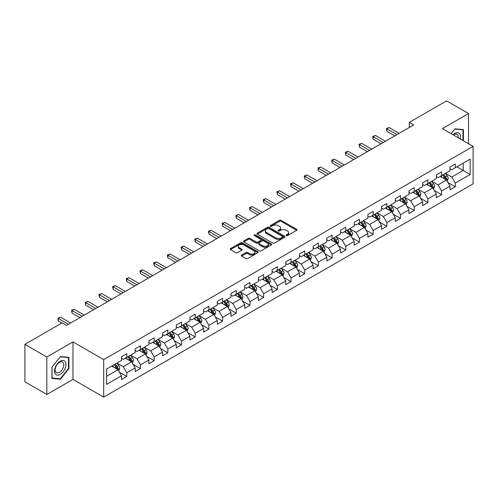 <?xml version="1.0" encoding="UTF-8"?>
<svg xmlns="http://www.w3.org/2000/svg" width="498" height="498" viewBox="0 0 498 498"><rect width="100%" height="100%" fill="white"/><g stroke="black" fill="none" stroke-linecap="round" stroke-linejoin="round"><path stroke-width="0.75" d="M286.319 235.591A0.853 0.492 0 0 0 287.52 235.591L296.671 230.306A1.22 0.703 0 0 0 297.032 229.808A1.22 0.703 0 0 0 296.671 229.31L281.171 220.359A1.22 0.703 0 0 0 279.446 220.359L270.296 225.644A0.853 0.492 0 0 0 270.047 225.992A0.853 0.492 0 0 0 270.296 226.341A0.853 0.492 0 0 0 271.503 226.341L272.686 225.656A3.897 2.247 0 0 1 278.201 225.656L279.49 226.403A3.897 2.247 0 0 1 280.629 227.997A3.897 2.247 0 0 1 279.49 229.584L278.307 230.269A0.853 0.492 0 0 0 278.058 230.618A0.853 0.492 0 0 0 278.307 230.966A0.853 0.492 0 0 0 279.515 230.966L280.698 230.281A3.897 2.247 0 0 1 286.207 230.281L287.502 231.028A3.897 2.247 0 0 1 288.641 232.616A3.897 2.247 0 0 1 287.502 234.209L286.319 234.894A0.853 0.492 0 0 0 286.064 235.243A0.853 0.492 0 0 0 286.319 235.591L286.319 234.894M241.636 255.069A1.22 0.703 0 0 0 241.281 255.567A1.22 0.703 0 0 0 241.636 256.065L245.987 258.574A1.22 0.703 0 0 0 247.711 258.574L257.871 252.71A1.22 0.703 0 0 0 258.232 252.212A1.22 0.703 0 0 0 257.871 251.714L242.37 242.763A1.22 0.703 0 0 0 240.646 242.763L230.487 248.633A1.22 0.703 0 0 0 230.126 249.125A1.22 0.703 0 0 0 230.487 249.623L235.741 252.66A1.22 0.703 0 0 0 237.459 252.66L241.81 250.145A1.22 0.703 0 0 0 242.165 249.647A1.22 0.703 0 0 0 241.81 249.149L239.202 247.649A3.256 1.88 0 0 1 238.249 246.317A3.256 1.88 0 0 1 240.26 244.58A3.256 1.88 0 0 1 243.815 244.985L254.017 250.88A3.256 1.88 0 0 1 254.97 252.212A3.256 1.88 0 0 1 252.959 253.949A3.256 1.88 0 0 1 249.411 253.538L247.711 252.561A1.22 0.703 0 0 0 245.987 252.561L241.636 255.069L241.636 256.065M72.982 341.908L46.837 357.004L24.9 344.342L24.9 381.829L46.837 394.491L72.982 379.395L103.696 397.13L103.696 359.637L72.982 341.908L72.982 379.395M468.537 143.729L468.537 113.538L442.392 128.633L473.1 146.362L103.696 359.637M468.537 113.538L446.6 100.87L409.312 122.402L409.312 127.469M24.9 344.342L62.194 322.81L66.576 325.343L413.695 124.936L409.312 122.402M272.773 243.111A1.22 0.703 0 0 0 274.498 243.111L284.657 237.241A1.22 0.703 0 0 0 285.018 236.743A1.22 0.703 0 0 0 284.657 236.251L269.157 227.3A1.22 0.703 0 0 0 267.432 227.3L257.267 233.164A1.22 0.703 0 0 0 256.912 233.662A1.22 0.703 0 0 0 257.267 234.16L272.773 243.111M254.64 235.772A0.853 0.492 0 0 1 255.505 235.896L271.248 244.985L261.101 250.843A1.22 0.703 0 0 1 259.377 250.843L243.877 241.891L243.877 240.895A1.22 0.703 0 0 0 243.522 241.393A1.22 0.703 0 0 0 243.877 241.891M243.877 240.895L248.228 238.386A1.22 0.703 0 0 1 249.946 238.386L256.233 242.016A1.22 0.703 0 0 0 257.958 242.016L260.846 240.353A1.22 0.703 0 0 0 261.201 239.855A1.22 0.703 0 0 0 260.846 239.357L254.297 235.579A0.853 0.492 0 0 1 254.048 235.23A0.853 0.492 0 0 1 254.578 234.776A0.853 0.492 0 0 1 255.505 234.882L271.267 243.983A1.22 0.703 0 0 1 271.622 244.481A1.22 0.703 0 0 1 271.267 244.972L271.267 243.983M103.696 397.13L473.1 183.855L473.1 146.362M119.445 372.23L126.772 376.457L126.772 372.759L135.195 367.898L135.195 371.595L140.461 368.557L140.461 364.86L148.883 359.992L148.883 363.689L154.15 360.652L154.15 356.954L162.572 352.092L162.572 355.79L167.838 352.752L167.838 349.054L176.261 344.186L176.261 347.884L181.527 344.846L181.527 341.149L189.95 336.287L189.95 339.985L195.21 336.947L195.21 333.243L203.638 328.381L203.638 332.079L208.899 329.041L208.899 325.343L217.327 320.482L217.327 324.179L222.587 321.142L222.587 317.438L231.01 312.576L231.01 316.274L236.276 313.236L236.276 309.538L244.699 304.676L244.699 308.374L249.965 305.33L249.965 301.632L258.387 296.771L258.387 300.468L263.654 297.431L263.654 293.733L272.076 288.871L272.076 292.569L277.342 289.525L277.342 285.827L285.765 280.965L285.765 284.663L291.031 281.625L291.031 277.928L299.454 273.066L299.454 276.764L304.72 273.719L304.72 270.022L313.142 265.16L313.142 268.858L318.409 265.82L318.409 262.122L326.831 257.261L326.831 260.958L332.091 257.914L332.091 254.217L340.52 249.355L340.52 253.052L345.78 250.015L345.78 246.317L354.209 241.449L354.209 245.153L359.469 242.109L359.469 238.411L367.891 233.55L367.891 237.247L373.158 234.209L373.158 230.512L381.58 225.644L381.58 229.341L386.846 226.304L386.846 222.606L395.269 217.744L395.269 221.442L400.535 218.404L400.535 214.706L408.958 209.839L408.958 213.536L414.224 210.498L414.224 206.801L422.646 201.939L422.646 205.637L427.913 202.599L427.913 198.901L436.335 194.033L436.335 197.731L441.602 194.693L441.602 190.995L450.024 186.134L450.024 189.831L455.29 186.794L455.29 183.096L470.205 174.481L470.205 159.08L463.184 163.132L463.184 170.428L470.205 174.481M126.772 376.457L121.506 379.495L121.506 375.797L106.591 384.412L106.591 369.012L121.506 360.396L121.506 356.699L126.772 353.661L126.772 357.359L135.195 352.497L135.195 348.799L140.461 345.761L140.461 349.459L148.883 344.591L148.883 340.893L154.15 337.856L154.15 341.553L162.572 336.692L162.572 332.994L167.838 329.95L167.838 333.654L176.261 328.786L176.261 325.088L181.527 322.05L181.527 325.748L189.95 320.886L189.95 317.189L195.21 314.145L195.21 317.849L203.638 312.981L203.638 309.283L208.899 306.245L208.899 309.943L217.327 305.081L217.327 301.383L222.587 298.339L222.587 302.037L231.01 297.175L231.01 293.478L236.276 290.44L236.276 294.137L244.699 289.276L244.699 285.578L249.965 282.534L249.965 286.232L258.387 281.37L258.387 277.672L263.654 274.635L263.654 278.332L272.076 273.47L272.076 269.773L277.342 266.729L277.342 270.426L285.765 265.565L285.765 261.867L291.031 258.829L291.031 262.527L299.454 257.665L299.454 253.961L304.72 250.924L304.72 254.621L313.142 249.759L313.142 246.062L318.409 243.024L318.409 246.722L326.831 241.86L326.831 238.156L332.091 235.118L332.091 238.816L340.52 233.954L340.52 230.257L345.78 227.219L345.78 230.916L354.209 226.048L354.209 222.351L359.469 219.313L359.469 223.011L367.891 218.149L367.891 214.451L373.158 211.413L373.158 215.111L381.58 210.243L381.58 206.546L386.846 203.508L386.846 207.205L395.269 202.344L395.269 198.646L400.535 195.608L400.535 199.306L408.958 194.438L408.958 190.74L414.224 187.702L414.224 191.4L422.646 186.538L422.646 182.841L427.913 179.797L427.913 183.501L436.335 178.633L436.335 174.935L441.602 171.897L441.602 175.595L450.024 170.733L450.024 167.035L455.29 163.991L455.29 167.695L470.205 159.08M125.365 358.168L131.684 361.816L123.261 366.684L116.943 363.036M121.506 358.373L123.261 359.388L126.772 357.359M123.261 366.684L126.772 372.759M131.684 361.816L135.195 367.898M139.054 350.268L145.372 353.916L136.95 358.778L130.632 355.13M135.195 350.468L136.95 351.482L140.461 349.459M136.95 358.778L140.461 364.86M145.372 353.916L148.883 359.992M152.743 342.363L159.061 346.01L150.639 350.872L144.32 347.231M148.883 342.568L150.639 343.583L154.15 341.553M150.639 350.872L154.15 356.954M159.061 346.01L162.572 352.092M166.432 334.463L172.75 338.111L164.328 342.973L158.009 339.325M162.572 334.662L164.328 335.677L167.838 333.654M164.328 342.973L167.838 349.054M172.75 338.111L176.261 344.186M180.12 326.557L186.439 330.205L178.016 335.067L171.698 331.419M176.261 326.763L178.016 327.777L181.527 325.748M178.016 335.067L181.527 341.149M186.439 330.205L189.95 336.287M193.809 318.658L200.128 322.306L191.705 327.167L185.387 323.519M189.95 318.857L191.705 319.872L195.21 317.849M191.705 327.167L195.21 333.243M200.128 322.306L203.638 328.381M207.498 310.752L213.816 314.4L205.394 319.262L199.076 315.614M203.638 310.957L205.394 311.972L208.899 309.943M205.394 319.262L208.899 325.343M213.816 314.4L217.327 320.482M221.187 302.852L227.505 306.5L219.076 311.362L212.764 307.714M217.327 303.052L219.076 304.066L222.587 302.037M219.076 311.362L222.587 317.438M227.505 306.5L231.01 312.576M234.875 294.947L241.188 298.595L232.765 303.456L226.447 299.808M231.01 295.152L232.765 296.161L236.276 294.137M232.765 303.456L236.276 309.538M241.188 298.595L244.699 304.676M248.564 287.047L254.876 290.695L246.454 295.557L240.136 291.909M244.699 287.246L246.454 288.261L249.965 286.232M246.454 295.557L249.965 301.632M254.876 290.695L258.387 296.771M262.247 279.141L268.565 282.789L260.143 287.651L253.824 284.003M258.387 279.347L260.143 280.355L263.654 278.332M260.143 287.651L263.654 293.733M268.565 282.789L272.076 288.871M275.936 271.242L282.254 274.89L273.832 279.752L267.513 276.104M272.076 271.441L273.832 272.456L277.342 270.426M273.832 279.752L277.342 285.827M282.254 274.89L285.765 280.965M289.624 263.336L295.943 266.984L287.52 271.846L281.202 268.198M285.765 263.542L287.52 264.55L291.031 262.527M287.52 271.846L291.031 277.928M295.943 266.984L299.454 273.066M303.313 255.437L309.632 259.078L301.209 263.946L294.891 260.298M299.454 255.636L301.209 256.651L304.72 254.621M301.209 263.946L304.72 270.022M309.632 259.078L313.142 265.16M317.002 247.531L323.32 251.179L314.898 256.04L308.579 252.393M313.142 247.736L314.898 248.745L318.409 246.722M314.898 256.04L318.409 262.122M323.32 251.179L326.831 257.261M330.691 239.625L337.009 243.273L328.587 248.141L322.268 244.493M326.831 239.831L328.587 240.845L332.091 238.816M328.587 248.141L332.091 254.217M337.009 243.273L340.52 249.355M344.379 231.726L350.698 235.373L342.275 240.235L335.957 236.587M340.52 231.925L342.275 232.94L345.78 230.916M342.275 240.235L345.78 246.317M350.698 235.373L354.209 241.449M358.068 223.82L364.387 227.468L355.958 232.336L349.646 228.688M354.209 224.025L355.958 225.04L359.469 223.011M355.958 232.336L359.469 238.411M364.387 227.468L367.891 233.55M371.757 215.92L378.075 219.568L369.647 224.43L363.328 220.782M367.891 216.12L369.647 217.134L373.158 215.111M369.647 224.43L373.158 230.512M378.075 219.568L381.58 225.644M385.446 208.015L391.758 211.662L383.336 216.53L377.017 212.883M381.58 208.22L383.336 209.235L386.846 207.205M383.336 216.53L386.846 222.606M391.758 211.662L395.269 217.744M399.128 200.115L405.447 203.763L397.024 208.625L390.706 204.977M395.269 200.314L397.024 201.329L400.535 199.306M397.024 208.625L400.535 214.706M405.447 203.763L408.958 209.839M412.817 192.209L419.135 195.857L410.713 200.725L404.395 197.077M408.958 192.415L410.713 193.429L414.224 191.4M410.713 200.725L414.224 206.801M419.135 195.857L422.646 201.939M426.506 184.31L432.824 187.958L424.402 192.819L418.083 189.172M422.646 184.509L424.402 185.524L427.913 183.501M424.402 192.819L427.913 198.901M432.824 187.958L436.335 194.033M440.195 176.404L446.513 180.052L438.091 184.914L431.772 181.272M436.335 176.609L438.091 177.624L441.602 175.595M438.091 184.914L441.602 190.995M446.513 180.052L450.024 186.134M456.865 166.78L463.184 170.428L451.779 177.014L445.461 173.366M450.024 168.704L451.779 169.718L455.29 167.695M451.779 177.014L455.29 183.096M46.837 357.004L46.837 394.491M106.591 376.307L117.995 369.721L111.677 366.074M117.995 369.721L121.506 375.797M447.963 182.561L455.29 186.794M434.275 190.466L441.602 194.693M420.586 198.366L427.913 202.599M406.897 206.272L414.224 210.498M393.208 214.171L400.535 218.404M379.52 222.077L386.846 226.304M365.831 229.976L373.158 234.209M352.142 237.882L359.469 242.109M338.453 245.782L345.78 250.015M324.771 253.687L332.091 257.914M311.082 261.587L318.409 265.82M297.393 269.493L304.72 273.719M283.704 277.392L291.031 281.625M270.016 285.298L277.342 289.525M256.327 293.198L263.654 297.431M242.638 301.103L249.965 305.33M228.949 309.003L236.276 313.236M215.261 316.909L222.587 321.142M201.572 324.814L208.899 329.041M187.883 332.714L195.21 336.947M174.2 340.62L181.527 344.846M160.512 348.519L167.838 352.752M146.823 356.425L154.15 360.652M133.134 364.324L140.461 368.557M463.401 140.766L463.401 129.598L454.935 128.845L451.076 133.651M51.966 378.43L60.439 379.183L68.905 368.651L68.905 357.365L60.439 356.605L51.966 367.138L51.966 378.43M68.463 368.402L68.905 368.651M59.542 378.673L60.439 379.183M286.655 235.71L287.502 235.224A3.897 2.247 0 0 0 288.641 233.63L288.641 232.616M280.629 227.997L280.629 229.005A3.897 2.247 0 0 1 279.49 230.599L278.65 231.084M296.659 230.319L281.171 221.373A1.22 0.703 0 0 0 279.446 221.373L270.638 226.459M284.644 237.253L269.157 228.314A1.22 0.703 0 0 0 267.432 228.314L257.285 234.172M282.503 237.092A0.853 0.492 0 0 0 282.752 236.743A0.853 0.492 0 0 0 282.503 236.401L268.895 228.538A0.853 0.492 0 0 0 267.694 228.538L266.442 229.261A3.897 2.247 0 0 0 265.303 230.854A3.897 2.247 0 0 0 266.442 232.448L275.743 237.814A3.897 2.247 0 0 0 281.258 237.814L282.503 237.092L282.503 238.106A0.853 0.492 0 0 0 282.752 237.758L282.752 236.743M265.303 230.854L265.303 231.869A3.897 2.247 0 0 0 266.442 233.456L266.442 232.448M282.503 238.106L281.258 238.828A3.897 2.247 0 0 1 275.743 238.828L266.442 233.456M243.896 241.904L248.228 239.401L248.228 238.386M261.201 239.855L261.201 240.864A1.22 0.703 0 0 1 260.846 241.362L257.958 243.03A1.22 0.703 0 0 1 256.233 243.03L249.946 239.401A1.22 0.703 0 0 0 248.228 239.401M262.757 245.782A3.256 1.88 0 0 0 266.312 246.193A3.256 1.88 0 0 0 268.322 244.456A3.256 1.88 0 0 0 267.37 243.124L263.772 241.044A1.22 0.703 0 0 0 262.048 241.044L259.165 242.713A1.22 0.703 0 0 0 258.811 243.211A1.22 0.703 0 0 0 259.165 243.709L262.757 245.782L262.757 246.796A3.256 1.88 0 0 0 266.312 247.207A3.256 1.88 0 0 0 268.322 245.464L268.322 244.456M258.811 243.211L258.811 244.225A1.22 0.703 0 0 0 259.165 244.723L259.165 243.709M262.757 246.796L259.165 244.723M254.97 252.212L254.97 253.221A3.256 1.88 0 0 1 252.959 254.964A3.256 1.88 0 0 1 249.411 254.553L247.711 253.569A1.22 0.703 0 0 0 245.987 253.569L241.655 256.072M238.249 246.317L238.249 247.332A3.256 1.88 0 0 0 239.202 248.664L239.202 247.649M241.791 250.158L239.202 248.664M257.871 251.714L257.871 252.71L242.37 243.777A1.22 0.703 0 0 0 240.646 243.777L230.499 249.635M447.204 181.253L448.25 178.626A3.287 1.899 -120 0 0 447.204 175.825L445.393 173.41M442.23 177.581L441.004 175.937M446.003 179.759L446.476 178.763A3.287 1.899 -120 0 0 445.536 176.784L443.724 174.368M442.896 174.848L444.907 177.525A1.675 0.965 60 0 1 445.212 178.035L446.476 178.763M442.672 174.979L444.484 177.394A3.287 1.899 60 0 1 445.424 179.373M396.937 134.609L386.871 128.801L389.069 127.538L399.128 133.346M394.746 135.879L386.871 131.335L386.871 128.801L386.392 128.521L389.069 127.538M386.871 131.335L386.392 128.521M462.424 129.511L462.966 129.829L462.966 140.511M451.095 133.657L454.761 129.094L462.966 129.829M460.189 138.911A8.068 4.656 120 0 0 458.795 133.047A8.068 4.656 120 0 0 453.018 134.771M458.241 137.784A6.107 3.523 120 0 0 457.015 134.279A6.107 3.523 120 0 0 453.367 134.97M60.264 374.384A8.068 4.656 120 0 0 65.966 364.505A8.068 4.656 120 0 0 60.264 361.212A8.068 4.656 120 0 0 54.556 371.091A8.068 4.656 120 0 0 60.264 374.384M59.461 372.317A6.107 3.523 120 0 0 63.451 366.939A6.107 3.523 120 0 0 62.518 362.046A6.107 3.523 120 0 0 59.461 362.345A6.107 3.523 120 0 0 55.471 367.729A6.107 3.523 120 0 0 56.411 372.622A6.107 3.523 120 0 0 59.461 372.317M52.06 367.063L60.264 356.854L68.463 357.589L68.463 368.526L60.264 378.735L52.06 378.001L52.041 367.051M67.921 357.278L68.463 357.589M433.521 189.159L434.561 186.526A3.287 1.899 -120 0 0 433.515 183.725L431.704 181.309M428.548 185.486L427.315 183.843M432.314 187.665L432.787 186.669A3.287 1.899 -120 0 0 431.847 184.69L430.035 182.274M429.214 182.747L431.218 185.43A1.675 0.965 60 0 1 431.523 185.941L432.787 186.669M428.983 182.878L430.795 185.3A3.287 1.899 60 0 1 431.735 187.273M419.833 197.059L420.872 194.432A3.287 1.899 -120 0 0 419.826 191.63L418.015 189.215M414.859 193.386L413.626 191.742M418.625 195.565L419.098 194.569A3.287 1.899 -120 0 0 418.158 192.595L416.347 190.174M415.525 190.653L417.529 193.33A1.675 0.965 60 0 1 417.834 193.84L419.098 194.569M415.295 190.784L417.106 193.199A3.287 1.899 60 0 1 418.046 195.179M383.248 142.515L373.183 136.707L375.38 135.437L385.446 141.245M381.057 143.779L373.183 139.235L373.183 136.707L372.703 136.427L375.38 135.437M373.183 139.235L372.703 136.427M369.56 150.415L359.5 144.607L361.691 143.343L371.757 149.151M367.368 151.685L359.5 147.14L359.5 144.607L359.014 144.327L361.691 143.343M359.5 147.14L359.014 144.327M406.144 204.964L407.183 202.331A3.287 1.899 -120 0 0 406.138 199.53L404.326 197.115M401.17 201.292L399.938 199.648M404.942 203.47L405.409 202.474A3.287 1.899 -120 0 0 404.469 200.495L402.658 198.079M401.836 198.553L403.841 201.236A1.675 0.965 60 0 1 404.146 201.746L405.409 202.474M401.606 198.683L403.417 201.105A3.287 1.899 60 0 1 404.357 203.078M392.455 212.864L393.495 210.237A3.287 1.899 -120 0 0 392.449 207.436L390.637 205.02M387.481 209.191L386.249 207.554M391.254 211.37L391.721 210.374A3.287 1.899 -120 0 0 390.781 208.401L388.969 205.979M388.147 206.458L390.158 209.135A1.675 0.965 60 0 1 390.457 209.646L391.721 210.374M387.917 206.589L389.729 209.004A3.287 1.899 60 0 1 390.669 210.984M378.766 220.77L379.812 218.136A3.287 1.899 -120 0 0 378.76 215.335L376.949 212.92M373.793 217.097L372.56 215.453M377.565 219.276L378.032 218.28A3.287 1.899 -120 0 0 377.092 216.3L375.28 213.885M374.459 214.358L376.469 217.041A1.675 0.965 60 0 1 376.774 217.551L378.032 218.28M374.228 214.489L376.04 216.91A3.287 1.899 60 0 1 376.98 218.89M355.871 158.32L345.811 152.513L348.002 151.243L358.068 157.057M353.68 159.584L345.811 155.04L345.811 152.513L345.326 152.232L348.002 151.243M345.811 155.04L345.326 152.232M342.182 166.226L332.122 160.412L334.314 159.148L344.379 164.956M339.991 167.49L332.122 162.946L332.122 160.412L331.637 160.132L334.314 159.148M332.122 162.946L331.637 160.132M328.499 174.126L318.434 168.318L320.625 167.048L330.691 172.862M326.302 175.389L318.434 170.851L318.434 168.318L317.948 168.038L320.625 167.048M318.434 170.851L317.948 168.038M314.811 182.031L304.745 176.217L306.936 174.954L317.002 180.762M312.613 183.295L304.745 178.751L304.745 176.217L304.259 175.937L306.936 174.954M304.745 178.751L304.259 175.937M301.122 189.931L291.056 184.123L293.247 182.853L303.313 188.667M298.925 191.201L291.056 186.657L291.056 184.123L290.571 183.843L293.247 182.853M291.056 186.657L290.571 183.843M287.433 197.837L277.367 192.023L279.559 190.759L289.624 196.567M285.236 199.1L277.367 194.556L277.367 192.023L276.888 191.742L279.559 190.759M277.367 194.556L276.888 191.742M273.744 205.736L263.679 199.928L265.876 198.658L275.936 204.473M271.553 207.006L263.679 202.462L263.679 199.928L263.199 199.648L265.876 198.658M263.679 202.462L263.199 199.648M260.056 213.642L249.99 207.828L252.187 206.564L262.247 212.372M257.864 214.906L249.99 210.361L249.99 207.828L249.51 207.548L252.187 206.564M249.99 210.361L249.51 207.548M246.367 221.542L236.301 215.734L238.498 214.464L248.564 220.278M244.176 222.811L236.301 218.267L236.301 215.734L235.822 215.453L238.498 214.464M236.301 218.267L235.822 215.453M232.678 229.447L222.612 223.633L224.81 222.369L234.875 228.177M230.487 230.711L222.612 226.167L222.612 223.633L222.133 223.359L224.81 222.369M222.612 226.167L222.133 223.359M218.989 237.347L208.93 231.539L211.121 230.269L221.187 236.083M216.798 238.617L208.93 234.072L208.93 231.539L208.444 231.259L211.121 230.269M208.93 234.072L208.444 231.259M205.301 245.253L195.241 239.438L197.432 238.175L207.498 243.983M203.109 246.516L195.241 241.972L195.241 239.438L194.755 239.165L197.432 238.175M195.241 241.972L194.755 239.165M191.618 253.152L181.552 247.344L183.743 246.074L193.809 251.888M189.421 254.422L181.552 249.878L181.552 247.344L181.067 247.064L183.743 246.074M181.552 249.878L181.067 247.064M177.929 261.058L167.863 255.244L170.055 253.98L180.12 259.788M175.732 262.322L167.863 257.777L167.863 255.244L167.378 254.97L170.055 253.98M167.863 257.777L167.378 254.97M164.24 268.957L154.175 263.149L156.366 261.88L166.432 267.694M162.043 270.227L154.175 265.683L154.175 263.149L153.689 262.869L156.366 261.88M154.175 265.683L153.689 262.869M150.552 276.863L140.486 271.049L142.677 269.785L152.743 275.593M148.354 278.127L140.486 273.583L140.486 271.049L140.006 270.775L142.677 269.785M140.486 273.583L140.006 270.775M136.863 284.763L126.797 278.955L128.994 277.691L139.054 283.499M134.665 286.033L126.797 281.488L126.797 278.955L126.318 278.675L128.994 277.691M126.797 281.488L126.318 278.675M123.174 292.668L113.108 286.854L115.306 285.591L125.365 291.398M120.983 293.932L113.108 289.388L113.108 286.854L112.629 286.58L115.306 285.591M113.108 289.388L112.629 286.58M365.078 228.669L366.123 226.042A3.287 1.899 -120 0 0 365.071 223.241L363.26 220.826M360.104 224.996L358.871 223.359M363.876 227.175L364.343 226.179A3.287 1.899 -120 0 0 363.403 224.206L361.592 221.784M360.77 222.264L362.781 224.947A1.675 0.965 60 0 1 363.086 225.451L364.343 226.179M360.54 222.394L362.351 224.81A3.287 1.899 60 0 1 363.291 226.789M351.389 236.575L352.435 233.942A3.287 1.899 -120 0 0 351.383 231.147L349.571 228.725M346.415 232.902L345.182 231.259M350.187 235.081L350.66 234.085A3.287 1.899 -120 0 0 349.714 232.105L347.903 229.69M347.081 230.163L349.092 232.846A1.675 0.965 60 0 1 349.397 233.357L350.66 234.085M346.851 230.294L348.662 232.715A3.287 1.899 60 0 1 349.602 234.695M337.7 244.474L338.746 241.847A3.287 1.899 -120 0 0 337.694 239.046L335.882 236.631M332.726 240.802L331.5 239.165M336.499 242.98L336.972 241.984A3.287 1.899 -120 0 0 336.026 240.011L334.22 237.59M333.392 238.069L335.403 240.752A1.675 0.965 60 0 1 335.708 241.256L336.972 241.984M333.162 238.2L334.973 240.615A3.287 1.899 60 0 1 335.92 242.594M324.011 252.38L325.057 249.747A3.287 1.899 -120 0 0 324.005 246.952L322.194 244.53M319.037 248.707L317.811 247.064M322.81 250.886L323.283 249.89A3.287 1.899 -120 0 0 322.343 247.911L320.531 245.495M319.704 245.968L321.714 248.651A1.675 0.965 60 0 1 322.019 249.162L323.283 249.89M319.473 246.105L321.285 248.521A3.287 1.899 60 0 1 322.231 250.5M310.322 260.28L311.368 257.653A3.287 1.899 -120 0 0 310.316 254.852L308.511 252.436M305.349 256.607L304.122 254.97M309.121 258.786L309.594 257.79A3.287 1.899 -120 0 0 308.654 255.816L306.843 253.395M306.015 253.874L308.025 256.557A1.675 0.965 60 0 1 308.33 257.061L309.594 257.79M305.791 254.005L307.602 256.42A3.287 1.899 60 0 1 308.542 258.4M296.634 268.185L297.68 265.552A3.287 1.899 -120 0 0 296.634 262.757L294.822 260.336M291.66 264.513L290.434 262.869M295.432 266.691L295.905 265.695A3.287 1.899 -120 0 0 294.965 263.716L293.154 261.301M292.326 261.774L294.337 264.457A1.675 0.965 60 0 1 294.642 264.967L295.905 265.695M292.102 261.911L293.913 264.326A3.287 1.899 60 0 1 294.853 266.306M282.951 276.085L283.991 273.458A3.287 1.899 -120 0 0 282.945 270.657L281.133 268.241M277.977 272.418L276.745 270.775M281.744 274.591L282.217 273.601A3.287 1.899 -120 0 0 281.277 271.622L279.465 269.2M278.643 269.679L280.648 272.362A1.675 0.965 60 0 1 280.953 272.867L282.217 273.601M278.413 269.81L280.225 272.225A3.287 1.899 60 0 1 281.165 274.205M269.262 283.991L270.302 281.364A3.287 1.899 -120 0 0 269.256 278.563L267.445 276.141M264.289 280.318L263.056 278.675M268.061 282.497L268.528 281.501A3.287 1.899 -120 0 0 267.588 279.521L265.776 277.106M264.955 277.579L266.959 280.262A1.675 0.965 60 0 1 267.264 280.772L268.528 281.501M264.724 277.716L266.536 280.131A3.287 1.899 60 0 1 267.476 282.111M255.574 291.89L256.613 289.263A3.287 1.899 -120 0 0 255.567 286.462L253.756 284.047M250.6 288.224L249.367 286.58M254.372 290.396L254.839 289.406A3.287 1.899 -120 0 0 253.899 287.427L252.088 285.005M251.266 285.485L253.277 288.168A1.675 0.965 60 0 1 253.575 288.672L254.839 289.406M251.036 285.615L252.847 288.037A3.287 1.899 60 0 1 253.787 290.01M241.885 299.796L242.931 297.169A3.287 1.899 -120 0 0 241.879 294.368L240.067 291.946M236.911 296.123L235.679 294.48M240.683 298.302L241.15 297.306A3.287 1.899 -120 0 0 240.21 295.326L238.399 292.911M237.577 293.384L239.588 296.067A1.675 0.965 60 0 1 239.893 296.578L241.15 297.306M237.347 293.521L239.158 295.937A3.287 1.899 60 0 1 240.098 297.916M228.196 307.696L229.242 305.069A3.287 1.899 -120 0 0 228.19 302.267L226.378 299.852M223.222 304.029L221.99 302.386M226.995 306.202L227.462 305.212A3.287 1.899 -120 0 0 226.522 303.232L224.71 300.817M223.888 301.29L225.899 303.973A1.675 0.965 60 0 1 226.204 304.483L227.462 305.212M223.658 301.421L225.47 303.842A3.287 1.899 60 0 1 226.409 305.816M214.507 315.601L215.553 312.974A3.287 1.899 -120 0 0 214.501 310.173L212.69 307.752M209.534 311.929L208.301 310.285M213.306 314.107L213.779 313.111A3.287 1.899 -120 0 0 212.833 311.132L211.021 308.716M210.2 309.19L212.21 311.873A1.675 0.965 60 0 1 212.515 312.383L213.779 313.111M209.969 309.326L211.781 311.742A3.287 1.899 60 0 1 212.721 313.721M200.819 323.507L201.864 320.874A3.287 1.899 -120 0 0 200.812 318.073L199.001 315.657M195.845 319.834L194.618 318.191M199.617 322.007L200.09 321.017A3.287 1.899 -120 0 0 199.144 319.037L197.333 316.622M196.511 317.095L198.521 319.778A1.675 0.965 60 0 1 198.827 320.289L200.09 321.017M196.28 317.226L198.092 319.648A3.287 1.899 60 0 1 199.032 321.621M187.13 331.407L188.176 328.78A3.287 1.899 -120 0 0 187.124 325.978L185.312 323.557M182.156 327.734L180.93 326.09M185.928 329.913L186.401 328.917A3.287 1.899 -120 0 0 185.461 326.937L183.65 324.522M182.822 325.001L184.833 327.678A1.675 0.965 60 0 1 185.138 328.188L186.401 328.917M182.592 325.132L184.403 327.547A3.287 1.899 60 0 1 185.349 329.527M173.441 339.312L174.487 336.679A3.287 1.899 -120 0 0 173.435 333.878L171.629 331.463M168.467 335.64L167.241 333.996M172.24 337.818L172.713 336.822A3.287 1.899 -120 0 0 171.773 334.843L169.961 332.427M169.133 332.901L171.144 335.584A1.675 0.965 60 0 1 171.449 336.094L172.713 336.822M168.909 333.031L170.714 335.453A3.287 1.899 60 0 1 171.661 337.426M159.752 347.212L160.798 344.585A3.287 1.899 -120 0 0 159.752 341.784L157.941 339.368M154.778 343.539L153.552 341.896M158.551 345.718L159.024 344.722A3.287 1.899 -120 0 0 158.084 342.749L156.272 340.327M155.444 340.806L157.455 343.483A1.675 0.965 60 0 1 157.76 343.994L159.024 344.722M155.22 340.937L157.032 343.352A3.287 1.899 60 0 1 157.972 345.332M109.485 300.568L99.419 294.76L101.617 293.496L111.677 299.304M107.294 301.838L99.419 297.294L99.419 294.76L98.94 294.48L101.617 293.496M99.419 297.294L98.94 294.48M146.07 355.118L147.109 352.484A3.287 1.899 -120 0 0 146.063 349.683L144.252 347.268M141.096 351.445L139.863 349.801M144.862 353.624L145.335 352.628A3.287 1.899 -120 0 0 144.395 350.648L142.584 348.233M141.762 348.706L143.766 351.389A1.675 0.965 60 0 1 144.071 351.899L145.335 352.628M141.532 348.837L143.343 351.258A3.287 1.899 60 0 1 144.283 353.231M95.797 308.474L85.731 302.666L87.928 301.396L97.994 307.21M93.605 309.737L85.731 305.193L85.731 302.666L85.251 302.386L87.928 301.396M85.731 305.193L85.251 302.386M132.381 363.017L133.42 360.39A3.287 1.899 -120 0 0 132.375 357.589L130.563 355.174M127.407 359.344L126.175 357.701M131.179 361.523L131.646 360.527A3.287 1.899 -120 0 0 130.706 358.554L128.895 356.132M128.073 356.612L130.078 359.288A1.675 0.965 60 0 1 130.383 359.799L131.646 360.527M127.843 356.742L129.654 359.158A3.287 1.899 60 0 1 130.594 361.137M82.108 316.373L72.048 310.565L74.239 309.302L84.305 315.11M79.917 317.643L72.048 313.099L72.048 310.565L71.563 310.285L74.239 309.302M72.048 313.099L71.563 310.285M118.692 370.923L119.732 368.29A3.287 1.899 -120 0 0 118.686 365.488L116.874 363.073M113.718 367.25L112.486 365.607M117.491 369.429L117.958 368.433A3.287 1.899 -120 0 0 117.018 366.453L115.206 364.038M114.384 364.511L116.389 367.194A1.675 0.965 60 0 1 116.694 367.705L117.958 368.433M114.154 364.642L115.966 367.063A3.287 1.899 60 0 1 116.906 369.037M68.419 324.279L58.359 318.471L60.551 317.201L70.616 323.015M61.839 323.015L58.359 320.998L58.359 318.471L57.874 318.191L60.551 317.201M58.359 320.998L57.874 318.191M287.502 235.224L287.502 234.209M278.307 230.966L278.307 230.269M279.49 230.599L279.49 229.584M270.296 226.341L270.296 225.644M279.446 221.373L279.446 220.359M281.171 221.373L281.171 220.359M296.671 230.306L296.671 229.31M257.267 234.16L257.267 233.164M267.432 228.314L267.432 227.3M269.157 228.314L269.157 227.3M284.657 237.241L284.657 236.251M275.743 238.828L275.743 237.814M281.258 238.828L281.258 237.814M249.946 239.401L249.946 238.386M256.233 243.03L256.233 242.016M257.958 243.03L257.958 242.016M260.846 241.362L260.846 240.353M255.505 235.896L255.505 234.882M245.987 253.569L245.987 252.561M247.711 253.569L247.711 252.561M249.411 254.553L249.411 253.538M241.81 250.145L241.81 249.149M230.487 249.623L230.487 248.633M240.646 243.777L240.646 242.763M242.37 243.777L242.37 242.763M446.189 179.865L448.231 178.689M445.536 176.784L447.204 175.825M443.195 178.135L444.484 177.394M432.501 187.771L434.542 186.588M431.847 184.69L433.515 183.725M429.506 186.04L430.795 185.3M418.812 195.67L420.854 194.494M418.158 192.595L419.826 191.63M415.818 193.94L417.106 193.199M405.123 203.576L407.165 202.393M404.469 200.495L406.138 199.53M402.129 201.846L403.417 201.105M391.434 211.476L393.476 210.299M390.781 208.401L392.449 207.436M388.44 209.751L389.729 209.004M377.745 219.381L379.787 218.205M377.092 216.3L378.76 215.335M374.751 217.651L376.04 216.91M364.057 227.281L366.098 226.104M363.403 224.206L365.071 223.241M361.069 225.557L362.351 224.81M350.374 235.187L352.41 234.01M349.714 232.105L351.383 231.147M347.38 233.456L348.662 232.715M336.685 243.086L338.721 241.91M336.026 240.011L337.694 239.046M333.691 241.362L334.973 240.615M322.997 250.992L325.032 249.815M322.343 247.911L324.005 246.952M320.002 249.261L321.285 248.521M309.308 258.892L311.35 257.715M308.654 255.816L310.316 254.852M306.314 257.167L307.602 256.42M295.619 266.797L297.661 265.621M294.965 263.716L296.634 262.757M292.625 265.067L293.913 264.326M281.93 274.697L283.972 273.52M281.277 271.622L282.945 270.657M278.936 272.972L280.225 272.225M268.241 282.603L270.283 281.426M267.588 279.521L269.256 278.563M265.247 280.872L266.536 280.131M254.553 290.502L256.595 289.326M253.899 287.427L255.567 286.462M251.558 288.778L252.847 288.037M240.864 298.408L242.906 297.231M240.21 295.326L241.879 294.368M237.87 296.677L239.158 295.937M227.175 306.314L229.217 305.131M226.522 303.232L228.19 302.267M224.181 304.583L225.47 303.842M213.493 314.213L215.528 313.037M212.833 311.132L214.501 310.173M210.498 312.483L211.781 311.742M199.804 322.119L201.839 320.936M199.144 319.037L200.812 318.073M196.81 320.388L198.092 319.648M186.115 330.018L188.151 328.842M185.461 326.937L187.124 325.978M183.121 328.288L184.403 327.547M172.426 337.924L174.468 336.741M171.773 334.843L173.435 333.878M169.432 336.194L170.714 335.453M158.738 345.824L160.779 344.647M158.084 342.749L159.752 341.784M155.743 344.093L157.032 343.352M145.049 353.729L147.091 352.547M144.395 350.648L146.063 349.683M142.055 351.999L143.343 351.258M131.36 361.629L133.402 360.452M130.706 358.554L132.375 357.589M128.366 359.905L129.654 359.158M117.671 369.535L119.713 368.358M117.018 366.453L118.686 365.488M114.677 367.804L115.966 367.063"/></g></svg>
